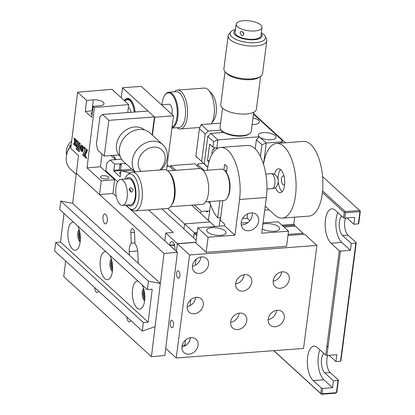 <?xml version="1.0" encoding="UTF-8"?>
<svg xmlns="http://www.w3.org/2000/svg" width="415" height="415" viewBox="0 0 415 415"><rect width="100%" height="100%" fill="white"/><g stroke="black" fill="none" stroke-linecap="round" stroke-linejoin="round"><path stroke-width="0.62" d="M359.686 210.649L360.345 211.251L359.93 211.666L359.649 210.488L360.345 211.251L358.757 223.478L358.342 223.887L359.93 211.666L345.456 212.75L344.761 218.103L343.568 217.813L335.315 210.275A17.975 7.937 -94.3 0 0 331.834 208.833A17.975 7.937 -94.3 0 0 325.443 219.691A17.975 7.937 -94.3 0 0 331.035 243.242L339.288 250.779L340.476 251.07L326.921 355.458L336.84 354.716L335.948 361.584L340.502 361.242L355.842 243.117L356.262 242.702L348.009 235.165A10.484 4.627 85.7 0 1 345.576 218.046M337.805 212.547A17.975 7.937 -94.3 0 0 336.16 218.887A17.975 7.937 -94.3 0 0 341.758 242.438L350.395 250.328L340.476 251.07M326.921 355.458L325.728 355.167L317.48 347.63A17.975 7.937 -94.3 0 0 313.994 346.188A17.975 7.937 -94.3 0 0 307.603 357.045A17.975 7.937 -94.3 0 0 313.195 380.591L321.449 388.129L322.642 388.424L321.941 393.778L336.415 392.694L338.007 380.472L338.422 380.057L330.169 372.52A10.484 4.627 85.7 0 1 327.736 355.396M319.97 349.902A17.975 7.937 -94.3 0 0 318.326 356.241A17.975 7.937 -94.3 0 0 323.918 379.787L332.555 387.677L333.447 380.814L324.81 372.919A10.484 4.627 85.7 0 1 321.402 363.011A10.484 4.627 85.7 0 1 323.882 353.476M343.568 217.813L344.263 212.454L345.176 211.572L359.649 210.488L322.6 176.645M322.585 190.936L345.176 211.572L345.456 212.75M344.263 212.454L322.419 192.503M285.51 142.765L253.56 113.58M341.721 216.122A10.484 4.627 -94.3 0 0 339.242 225.661A10.484 4.627 -94.3 0 0 342.65 235.57L351.287 243.46L355.842 243.117M329.064 355.297L335.948 361.584M328.058 346.696A17.975 7.937 -94.3 0 0 326.932 345.903M333.447 380.814L338.007 380.472M338.422 380.057L336.835 392.279L335.922 393.166L321.449 394.25L320.754 393.487L321.449 388.129M273.869 350.659L320.754 393.487M321.941 393.778L321.449 394.25L273.739 350.67M332.555 387.677L322.642 388.424M344.761 218.103L354.675 217.361L353.782 224.23L346.904 217.948M351.287 243.46L350.395 250.328M353.782 224.23L358.342 223.887M325.728 355.167L339.288 250.779M356.262 242.702L340.917 360.827L340.502 361.242M203.392 163.391L198.251 163.775L197.556 164.465L197.338 166.125M197.556 164.465L204.107 170.451M212.096 154.157A5.245 4.259 -47.6 0 1 211.93 152.191A5.245 4.259 -47.6 0 1 215.089 147.693M214.441 148.103A3.745 3.045 -47.6 0 1 212.703 150.007M252.149 124.448A8.985 3.419 7.4 0 0 259.38 122.036A8.985 3.419 7.4 0 0 258.509 120.272A8.985 3.419 7.4 0 0 253.005 117.855M260.449 137.676A8.985 3.419 7.4 0 0 270.113 139.767A8.985 3.419 7.4 0 0 276.141 137.344A8.985 3.419 7.4 0 0 275.269 135.586A8.985 3.419 7.4 0 0 265.46 132.613A8.985 3.419 7.4 0 0 258.317 135.031A8.985 3.419 7.4 0 0 259.188 136.789L266.29 143.009L263.567 164.003M260.444 156.502L261.964 144.783L256.418 139.715L259.152 137.064M255.225 148.923L256.418 139.715M261.964 144.783L266.29 143.009L281.033 141.909L282.423 140.529L282.101 143.019M280.877 143.108L281.033 141.909M253.399 114.799L254.577 115.09L282.423 140.529M208.242 131.052L205.207 133.998L199.402 128.697L201.151 124.573L208.242 131.052L221.138 130.082M199.402 128.697L195.839 156.17L196.871 157.539L196.918 157.161M195.839 156.17L201.638 161.466L205.207 133.998M201.638 161.466L203.962 164.013L204.362 163.982M221.46 132.608L221.709 130.709M196.871 157.539L197.301 157.503M201.151 124.573L220.604 123.115M206.971 166.337L206.54 166.368L204.216 163.821L207.785 136.353L210.82 133.407L223.825 132.432M210.82 133.407L217.911 139.881L213.585 141.65L207.785 136.353M259.188 136.789L217.911 139.881L216.843 148.124L212.874 147.149L213.585 141.65M212.874 147.149L209.648 144.202L207.51 160.683L209.362 160.548M207.51 160.683L208.932 161.985M204.216 163.821L207.78 167.079M218.249 148.02L216.843 148.124M235.492 29.403A17.814 6.78 7.4 0 0 230.865 31.841A17.814 6.78 7.4 0 0 231.881 36.862A17.814 6.78 7.4 0 0 253.373 42.766A17.814 6.78 7.4 0 0 265.185 36.297A17.814 6.78 7.4 0 0 263.758 34.471A17.814 6.78 7.4 0 0 261.336 32.759M265.185 36.297L266.461 38.989A19.474 7.413 -172.6 0 1 266.788 40.805A19.474 7.413 -172.6 0 1 251.308 46.039A19.474 7.413 -172.6 0 1 230.055 39.601A19.474 7.413 -172.6 0 1 228.167 35.789A19.474 7.413 -172.6 0 1 228.95 34.113L230.865 31.841M228.167 35.789L223.893 68.708A19.474 7.413 7.4 0 0 225.21 71.956A19.474 7.413 7.4 0 0 225.781 72.521A19.474 7.413 7.4 0 0 242.957 78.653A19.474 7.413 7.4 0 0 260.407 76.526A19.474 7.413 7.4 0 0 262.513 73.725L266.788 40.805M260.407 76.526L258.903 77.491A17.975 6.842 -172.6 0 1 242.796 79.457A17.975 6.842 -172.6 0 1 226.943 73.797A17.975 6.842 -172.6 0 1 226.419 73.273L225.21 71.956M260.656 76.36L256.387 109.244A17.975 6.842 -172.6 0 1 242.101 114.073A17.975 6.842 -172.6 0 1 222.482 108.133A17.975 6.842 -172.6 0 1 220.739 104.616L225.013 71.728M235.378 30.295A14.229 5.416 7.4 0 0 235.289 35.088A14.229 5.416 7.4 0 0 253.601 39.762A14.229 5.416 7.4 0 0 261.222 33.651M221.626 132.598A13.928 5.302 -172.6 0 1 221.501 132.312M222.544 108.191L220.043 127.431A15.729 5.986 7.4 0 0 221.107 130.051A15.729 5.986 7.4 0 0 227.56 133.718A15.729 5.986 7.4 0 0 249.534 133.744A15.729 5.986 7.4 0 0 251.236 131.482L253.731 112.237M249.534 133.744L248.632 134.325A14.826 5.644 -172.6 0 1 227.913 134.299A14.826 5.644 -172.6 0 1 221.833 130.844L221.107 130.051M255.79 22.301A13.031 4.959 -172.6 0 1 262.021 27.509A13.031 4.959 -172.6 0 1 242.401 29.366A13.031 4.959 -172.6 0 1 236.177 24.153A13.031 4.959 -172.6 0 1 255.79 22.301M242.127 31.483L243.87 34.149L242.951 35.508L241.592 35.607L240.052 32.837L240.856 31.535L242.127 31.483M236.177 24.153L235.098 32.453A13.031 4.959 7.4 0 0 241.323 37.666A13.031 4.959 7.4 0 0 260.942 35.809L262.021 27.509M243.066 32.069A2.246 1.831 -117.8 0 0 243.844 33.47M175.825 170.316L170.715 165.647L170.513 167.245M170.715 165.647L194.843 163.842L200.02 168.573M205.887 211.209A3.745 1.655 -94.3 0 0 206.214 211.593A3.745 1.655 -94.3 0 0 207.879 211.059M194.412 204.969L201.591 211.531L200.149 212.931M210.239 203.537L208.211 201.685M174.02 170.451L169.325 166.161L166.954 166.337M209.663 210.924L201.591 211.531M168.552 166.218L167.136 164.926M71.126 145.525A19.474 15.822 132.4 0 0 66.618 154.961A19.474 15.822 132.4 0 0 66.395 156.315A19.474 15.822 132.4 0 0 70.685 169.387L76.199 174.425M66.618 154.961L66.846 153.835A17.814 14.473 -47.6 0 1 71.198 144.923M115.541 159.651L112.034 156.445A17.975 14.603 132.4 0 0 110.924 155.547M113.051 155.386A19.474 15.822 -47.6 0 1 115.754 159.63M71.665 141.074A13.031 10.588 132.4 0 0 69.056 143.865A13.031 10.588 132.4 0 0 66.602 155.054M69.824 147.548L70.047 144.773M208.543 219.519L207.453 219.602L210.032 221.958L184.566 223.867L183.907 228.94L184.566 223.867L210.032 221.958L191.663 205.176M197.187 232.478L194.236 232.696L167.691 208.449M173.454 325.479A3.745 1.655 -94.3 0 0 171.566 320.276A3.745 1.655 -94.3 0 0 170.233 322.538A3.745 1.655 -94.3 0 0 172.126 327.741A3.745 1.655 -94.3 0 0 173.454 325.479M179.877 276.032A3.745 1.655 -94.3 0 0 177.988 270.829A3.745 1.655 -94.3 0 0 176.655 273.091A3.745 1.655 -94.3 0 0 178.549 278.299A3.745 1.655 -94.3 0 0 179.877 276.032M289.281 279.456A8.985 7.304 132.4 0 0 287.299 273.428A8.985 7.304 132.4 0 0 278.864 272.821A8.985 7.304 132.4 0 0 273.2 280.665A8.985 7.304 132.4 0 0 275.176 286.698A8.985 7.304 132.4 0 0 283.616 287.305A8.985 7.304 132.4 0 0 289.281 279.456M273.148 281.152A8.985 7.304 132.4 0 0 281.546 272.39A8.985 7.304 132.4 0 0 281.593 271.903M251.755 282.267A8.985 7.304 132.4 0 0 249.773 276.24A8.985 7.304 132.4 0 0 241.338 275.633A8.985 7.304 132.4 0 0 235.673 283.476A8.985 7.304 132.4 0 0 237.655 289.509A8.985 7.304 132.4 0 0 246.09 290.111A8.985 7.304 132.4 0 0 251.755 282.267M235.627 283.964A8.985 7.304 132.4 0 0 244.02 275.202A8.985 7.304 132.4 0 0 244.067 274.714M208.538 264.562A8.985 7.304 132.4 0 0 206.556 258.529A8.985 7.304 132.4 0 0 198.116 257.923A8.985 7.304 132.4 0 0 192.451 265.766A8.985 7.304 132.4 0 0 194.433 271.799A8.985 7.304 132.4 0 0 202.873 272.406A8.985 7.304 132.4 0 0 208.538 264.562M192.404 266.254A8.985 7.304 132.4 0 0 200.798 257.497A8.985 7.304 132.4 0 0 200.85 257.01M203.293 304.942A8.985 7.304 132.4 0 0 201.311 298.909A8.985 7.304 132.4 0 0 192.871 298.307A8.985 7.304 132.4 0 0 187.207 306.151A8.985 7.304 132.4 0 0 189.188 312.179A8.985 7.304 132.4 0 0 197.628 312.786A8.985 7.304 132.4 0 0 203.293 304.942M187.16 306.633A8.985 7.304 132.4 0 0 195.553 297.877A8.985 7.304 132.4 0 0 195.605 297.389M198.048 345.327A8.985 7.304 132.4 0 0 196.067 339.294A8.985 7.304 132.4 0 0 187.627 338.687A8.985 7.304 132.4 0 0 181.962 346.53A8.985 7.304 132.4 0 0 183.944 352.563A8.985 7.304 132.4 0 0 192.384 353.17A8.985 7.304 132.4 0 0 198.048 345.327M181.915 347.018A8.985 7.304 132.4 0 0 190.309 338.261A8.985 7.304 132.4 0 0 190.361 337.774M246.759 320.728A8.985 7.304 132.4 0 0 244.783 314.695A8.985 7.304 132.4 0 0 236.343 314.088A8.985 7.304 132.4 0 0 230.678 321.931A8.985 7.304 132.4 0 0 232.659 327.964A8.985 7.304 132.4 0 0 241.094 328.571A8.985 7.304 132.4 0 0 246.759 320.728M230.631 322.419A8.985 7.304 132.4 0 0 239.024 313.662A8.985 7.304 132.4 0 0 239.076 313.175M284.285 317.916A8.985 7.304 132.4 0 0 282.304 311.883A8.985 7.304 132.4 0 0 273.869 311.276A8.985 7.304 132.4 0 0 268.204 319.119A8.985 7.304 132.4 0 0 270.181 325.153A8.985 7.304 132.4 0 0 278.621 325.759A8.985 7.304 132.4 0 0 284.285 317.916M268.152 319.607A8.985 7.304 132.4 0 0 276.551 310.851A8.985 7.304 132.4 0 0 276.598 310.363M303.547 348.439L316.925 245.426L189.608 254.96L176.23 357.979L303.547 348.439M316.925 245.426L304.677 234.236L287.963 235.487M195.901 242.386L177.361 243.776L176.375 251.386L177.381 243.636L195.922 242.246M189.608 254.96L177.361 243.776M182.18 345.425L186.195 345.124M176.23 357.979L165.715 348.372M294.614 226.222L294.749 225.169L282.9 226.056M194.236 232.696L193.577 237.769L194.007 234.485L194.827 233.697L196.798 235.497M294.749 225.169L293.784 224.282L294.707 217.175M288.109 234.356L303.075 233.235L303.339 234.335M303.075 233.235L295.34 226.17L283.959 227.021M197.052 233.531L194.827 233.697M207.645 232.151A9.737 3.704 7.4 0 0 218.274 235.367A9.737 3.704 7.4 0 0 226.009 232.753A9.737 3.704 7.4 0 0 225.07 230.844A9.737 3.704 7.4 0 0 214.441 227.628A9.737 3.704 7.4 0 0 206.701 230.242A9.737 3.704 7.4 0 0 207.645 232.151M258.633 221.185A9.737 7.911 132.4 0 0 256.491 214.648A9.737 7.911 132.4 0 0 247.345 213.995A9.737 7.911 132.4 0 0 241.214 222.492A9.737 7.911 132.4 0 0 243.356 229.028A9.737 7.911 132.4 0 0 252.496 229.682A9.737 7.911 132.4 0 0 258.633 221.185M241.224 224.889A9.737 7.911 132.4 0 0 252.185 215.297A9.737 7.911 132.4 0 0 252.175 212.9M262.275 228.893A9.737 3.704 7.4 0 0 272.831 231.363A9.737 3.704 7.4 0 0 279.617 228.738A9.737 3.704 7.4 0 0 278.673 226.829A9.737 3.704 7.4 0 0 262.892 224.152M219.914 200.808L217.704 217.823A37.443 16.533 85.7 0 1 209.653 201.576M207.303 170.212A37.443 16.533 85.7 0 1 220.64 147.434A37.443 16.533 85.7 0 1 239.554 199.491L266.357 197.483A37.443 16.533 -94.3 0 0 247.444 145.421L220.64 147.434M217.704 217.823L220.614 217.605M224.863 170.757L226.72 170.622M226.455 172.63L227.223 166.721L224.645 164.366L223.924 169.937M242.604 218.503L247.086 218.171L249.835 220.681M197.799 227.794L208.112 237.214L206.151 252.32L195.833 242.9L197.799 227.794L224.603 225.781L224.795 224.297L220.282 220.178L222.824 200.59M247.646 213.85L247.086 218.171M266.357 197.483L261.72 233.199L288.524 231.186L278.206 221.766L263.053 222.902M206.151 252.32L286.558 246.297L288.524 231.186M208.112 237.214L234.916 235.206L239.554 199.491M224.603 225.781L234.916 235.206M241.157 223.073L247.947 222.565M265.216 206.245L274.922 215.11A37.443 16.533 -94.3 0 0 282.179 218.114A37.443 16.533 -94.3 0 0 295.496 195.491A37.443 16.533 -94.3 0 0 276.582 143.429A37.443 16.533 -94.3 0 0 263.52 164.267M282.179 218.114L308.983 216.101A37.443 16.533 -94.3 0 0 322.299 193.483A37.443 16.533 -94.3 0 0 303.386 141.422L276.582 143.429M275.399 187.492A11.983 5.291 -94.3 0 0 280.275 192.721A11.983 5.291 -94.3 0 0 284.54 185.484A11.983 5.291 -94.3 0 0 278.486 168.822A11.983 5.291 -94.3 0 0 274.512 174.388M280.566 169.574A11.983 5.291 -94.3 0 0 278.242 175.758A11.983 5.291 -94.3 0 0 278.05 179.047M284.073 176.484A4.492 1.982 -94.3 0 0 283.066 175.991A4.492 1.982 -94.3 0 0 281.469 178.704A4.492 1.982 -94.3 0 0 283.736 184.95A4.492 1.982 -94.3 0 0 284.659 184.312M264.713 210.14L269.117 209.808M210.514 204.372L208.418 220.484L215.006 226.502M219.219 226.185L220.329 217.626M278.283 182.393A11.983 5.291 -94.3 0 0 282.221 191.668M281.935 225.174L293.784 224.282M126.746 205.083A17.814 7.864 -94.3 0 0 130.17 208.89A17.814 7.864 -94.3 0 0 138.792 198.692A17.814 7.864 -94.3 0 0 136.203 179.659A17.814 7.864 -94.3 0 0 127.618 174.824A17.814 7.864 -94.3 0 0 124.801 179.093M127.618 174.824L129.859 173.06A19.474 8.596 85.7 0 1 132.235 172.08A19.474 8.596 85.7 0 1 142.07 199.153A19.474 8.596 85.7 0 1 135.145 210.913A19.474 8.596 85.7 0 1 132.65 210.296L130.17 208.89M135.145 210.913L167.266 208.506A19.474 8.596 -94.3 0 0 171.296 205.679A19.474 8.596 -94.3 0 0 174.191 196.746A19.474 8.596 -94.3 0 0 168.765 171.872A19.474 8.596 -94.3 0 0 164.356 169.673L132.235 172.08M168.765 171.872L169.875 173.097A17.975 7.937 85.7 0 1 174.886 196.056A17.975 7.937 85.7 0 1 172.215 204.299L171.296 205.679M167.764 170.918L199.314 168.557A17.975 7.937 85.7 0 1 208.392 193.546A17.975 7.937 85.7 0 1 201.996 204.403L170.451 206.763M128.085 204.984A14.229 6.282 -94.3 0 0 135.752 197.395A14.229 6.282 -94.3 0 0 133.371 181.557A14.229 6.282 -94.3 0 0 126.139 178.995M225.661 170.7A13.928 6.152 85.7 0 1 226.668 171.016M205.658 201.877L223.81 200.518A15.729 6.946 -94.3 0 0 227.062 198.23A15.729 6.946 -94.3 0 0 229.324 182.123A15.729 6.946 -94.3 0 0 225.018 170.923A15.729 6.946 -94.3 0 0 221.46 169.149L203.309 170.508M225.018 170.923L225.687 171.66A14.826 6.547 85.7 0 1 229.744 182.216A14.826 6.547 85.7 0 1 227.612 197.405L227.062 198.23M115.987 194.656A13.031 5.753 85.7 0 1 120.558 179.415A13.031 5.753 85.7 0 1 127.073 190.158A13.031 5.753 85.7 0 1 122.503 205.404A13.031 5.753 85.7 0 1 115.987 194.656M129.138 190.008L130.232 187.803L130.761 187.679L133.163 189.707L131.918 191.969L131.373 192.098L129.138 190.008M122.503 205.404L130.601 204.797A13.031 5.753 -94.3 0 0 135.171 189.556A13.031 5.753 -94.3 0 0 128.655 178.808L120.558 179.415M130.471 191.927A2.246 1.997 67.9 0 0 129.247 188.856M174.824 249.97L174.834 249.918A5.992 2.646 -94.3 0 0 172.967 242.064A5.992 2.646 -94.3 0 0 171.81 241.587A5.992 2.646 -94.3 0 0 169.678 245.203L169.668 245.26M196.046 259.323L195.273 265.268M190.801 299.708L190.029 305.648M185.557 340.087L184.888 345.223M148.575 209.907L173.283 232.478L165.777 233.038L164.771 240.783M119.255 169.88L113.86 170.285L119.255 169.88L120.013 170.575L119.255 169.88L119.966 164.387L121.128 165.445M121.59 159.194L110.141 160.05L106.852 163.194L105.851 170.881L117.642 181.651L105.851 170.881L105.758 171.623M165.777 233.038L177.381 243.636M196.191 240.155L161.975 208.901M174.648 245.623A5.39 2.054 7.4 0 0 169.937 245.504M174.45 249.628A5.39 2.054 7.4 0 0 174.865 249.633M129.335 255.147L129.19 251.656A9.737 4.269 85.2 0 1 131.27 243.221L134.948 242.915M138.257 263.292L137.806 252.745A9.737 4.269 85.2 0 0 134.984 243.688L134.533 233.048A4.192 1.836 -94.8 0 0 133.142 228.971A4.192 1.836 -94.8 0 0 132.328 228.639A4.192 1.836 -94.8 0 0 130.818 232.582L131.27 243.221M130.787 320.536A4.944 2.168 85.2 0 1 129.444 321.931A4.944 2.168 85.2 0 1 128.484 321.532A4.944 2.168 85.2 0 1 126.855 316.946M105.716 214.399A4.944 2.168 85.2 0 1 107.361 219.836A4.944 2.168 85.2 0 1 105.576 223.856A4.944 2.168 85.2 0 1 104.611 223.462A4.944 2.168 85.2 0 1 102.967 218.025A4.944 2.168 85.2 0 1 104.751 214.005A4.944 2.168 85.2 0 1 105.716 214.399M98.557 291.091A4.944 2.168 85.2 0 1 97.214 292.487A4.944 2.168 85.2 0 1 96.249 292.093A4.944 2.168 85.2 0 1 94.625 287.507M112.61 268.583A4.944 2.168 85.2 0 1 112.04 261.72M144.845 298.022A4.944 2.168 85.2 0 1 144.27 291.164M125.766 205.155L177.413 252.336L164.838 355.556L151.423 356.677L63.754 276.592L65.648 261.035M160.34 283.466L148.409 281.111L147.377 289.623L152.206 289.219L148.191 322.165L143.362 322.564L142.324 331.077L155.08 326.662L160.34 283.466L72.672 203.381L76.329 173.371L163.998 253.451L151.423 356.677M177.413 252.336L163.998 253.451M99.533 194.568L101.208 180.841L87.026 167.888L94.381 107.49L93.095 106.313L99.802 105.752A7.491 2.879 6.9 0 0 104.009 103.714A7.491 2.879 6.9 0 0 103.283 102.251A7.491 2.879 6.9 0 0 93.354 99.865L86.647 100.425L77.621 92.182L70.768 148.461L78.502 155.526L76.329 173.371L99.533 194.568L112.953 193.452L116.304 196.513M80.38 239.139A4.944 2.168 85.2 0 1 79.81 232.281M73.554 222.191A14.079 6.173 -94.8 0 0 68.07 230.673A14.079 6.173 -94.8 0 0 70.783 246.806A14.079 6.173 -94.8 0 0 78.15 248.206A14.079 6.173 -94.8 0 0 80.188 241.743A14.079 6.173 -94.8 0 0 77.662 225.942M79.115 229.49A6.739 2.957 -94.8 0 0 77.802 233.007A6.739 2.957 -94.8 0 0 80.157 242.007M79.384 230.444A6.739 2.957 -94.8 0 0 78.741 232.929A6.739 2.957 -94.8 0 0 80.266 241.016M105.789 251.635A14.079 6.173 -94.8 0 0 100.3 260.112A14.079 6.173 -94.8 0 0 103.019 276.25A14.079 6.173 -94.8 0 0 110.385 277.651A14.079 6.173 -94.8 0 0 112.424 271.187A14.079 6.173 -94.8 0 0 109.892 255.386M111.344 258.934A6.739 2.957 -94.8 0 0 110.037 262.451A6.739 2.957 -94.8 0 0 112.387 271.446M111.619 259.889A6.739 2.957 -94.8 0 0 110.976 262.373A6.739 2.957 -94.8 0 0 112.501 270.461M138.019 281.074A14.079 6.173 -94.8 0 0 132.535 289.556A14.079 6.173 -94.8 0 0 135.249 305.694A14.079 6.173 -94.8 0 0 142.615 307.09A14.079 6.173 -94.8 0 0 144.653 300.626A14.079 6.173 -94.8 0 0 142.127 284.83M143.574 288.373A6.739 2.957 -94.8 0 0 142.267 291.895A6.739 2.957 -94.8 0 0 144.622 300.891M143.849 289.328A6.739 2.957 -94.8 0 0 143.206 291.818A6.739 2.957 -94.8 0 0 144.731 299.905M147.377 289.623L59.703 209.539L60.74 201.026L148.409 281.111M72.672 203.381L60.74 201.026M142.324 331.077L54.656 250.992L55.693 242.485L143.362 322.564M148.191 322.165L60.523 242.08L55.693 242.485M64.003 213.471L60.523 242.08M108.45 177.023A4.192 1.613 -173.1 0 1 108.855 177.848A4.192 1.613 -173.1 0 1 105.524 179.015A4.192 1.613 -173.1 0 1 100.933 177.651A4.192 1.613 -173.1 0 1 100.529 176.832A4.192 1.613 -173.1 0 1 103.859 175.664A4.192 1.613 -173.1 0 1 108.45 177.023M92.545 110.815A7.491 2.879 6.9 0 0 92.016 110.847L85.308 111.407L91.757 117.295L93.095 106.313M92.094 114.53A4.192 1.613 -173.1 0 1 91.482 114.104A4.192 1.613 -173.1 0 1 91.077 113.285A4.192 1.613 -173.1 0 1 92.363 112.32M84.696 155.008L84.961 154.987M85.308 111.407L86.647 100.425M94.381 107.49L128.728 104.627L111.967 89.318L77.621 92.182M79.208 151.802L80.209 143.564L79.115 142.563L78.108 150.801L79.208 151.802M79.353 142.781L78.378 150.775L79.234 151.558M78.378 150.775L78.108 150.801M77.133 147.901L76.526 149.084L77.346 149.831M77.377 150.131L77.086 147.491L76.256 149.104L77.377 150.131M76.526 149.084L76.256 149.104M83.239 149.685L82.829 146.407L82.206 145.437L81.361 145.234L80.702 146.085L80.422 147.45L80.858 150.406L81.475 151.376L81.309 147.922L82.191 145.442L82.372 148.892L81.49 151.371L82.575 151.413L83.239 149.685M82.564 145.883L82.642 148.871L82.066 150.297M82.409 150.048L82.139 150.069M82.336 150.277L81.755 151.351L82.248 151.615M82.699 148.186L82.429 148.212M82.71 147.859L82.44 147.885M75.95 139.673L76.178 141.806M75.955 142.215L76.884 140.529L75.649 139.399L75.955 142.215M74.378 138.242L75.157 145.297L76.116 146.173M75.317 139.098L74.078 137.967L74.887 145.317L76.153 146.469L75.317 139.098M74.306 142.822L73.704 143.969L74.544 144.736M73.434 143.989L74.581 145.037L74.259 142.428L73.704 143.969M77.501 141.09L76.806 146.801L77.662 147.584M77.631 147.823L78.357 141.873L77.263 140.872L76.536 146.822L77.631 147.823M87.212 149.96L84.385 156.273L86.486 158.193M86.538 157.788L85.148 155.454L87.503 150.23L87.031 149.794L84.121 156.294L86.46 158.431L86.538 157.788M84.385 156.273L84.121 156.294M83.778 155.983L86.688 149.483L83.742 146.791L83.643 147.579L85.013 149.779L82.689 154.992L83.778 155.983M83.98 147.009L83.913 147.558L85.283 149.753L82.959 154.971L83.861 155.796M82.959 154.971L82.689 154.992M81.714 145.188L81.06 145.857L80.692 147.424L81.382 150.889M80.692 148.368L80.422 148.388M80.676 148.051L80.406 148.077M101.208 180.841L114.623 179.726L112.953 193.452M114.623 179.726L100.44 166.768L101.997 154.007M87.026 167.888L100.44 166.768M127.763 112.548L128.728 104.627M86.481 151.019L86.164 151.719M80.925 149.784L80.619 149.67M135.108 111.998A14.976 6.614 -94.3 0 0 127.462 98.35A14.976 6.614 -94.3 0 0 124.313 100.601M121.045 170.508A7.491 2.848 7.4 0 0 120.464 170.539L121.356 163.671L114.654 164.174L110.141 160.05M126.233 163.998A7.491 2.848 7.4 0 0 121.356 163.671M120.563 174.201A4.192 1.598 -172.6 0 1 119.935 173.766A4.192 1.598 -172.6 0 1 119.53 172.946A4.192 1.598 -172.6 0 1 120.853 171.992M120.464 170.539L113.762 171.042L120.21 176.93L121.102 170.062L127.804 169.559A7.491 2.848 7.4 0 0 131.275 168.609M121.102 170.062L122.264 171.12L130.103 172.884M133.137 170.306L122.264 171.12M113.762 171.042L114.654 164.174M166.467 170.093L173.517 115.811L141.282 86.367L122.524 87.773L154.754 117.217L173.517 115.811M152.419 135.181L154.754 117.217M121.222 97.774L122.524 87.773M121.279 164.288L119.966 164.387M174.259 91.84A19.474 8.596 85.7 0 1 177.444 90.097A19.474 8.596 85.7 0 1 187.124 118.244A19.474 8.596 85.7 0 1 180.354 128.93A19.474 8.596 85.7 0 1 176.946 127.685M211.375 123.805A19.474 8.596 -94.3 0 0 213.927 116.236A19.474 8.596 -94.3 0 0 208.657 90.288A19.474 8.596 -94.3 0 0 204.247 88.089L177.444 90.097M208.657 90.288L211.992 93.961A14.976 6.614 85.7 0 1 216.049 113.923A14.976 6.614 85.7 0 1 213.943 119.966L211.38 123.805M172.033 127.223A17.373 7.672 -94.3 0 0 176.857 118.01A17.373 7.672 -94.3 0 0 173.963 97.473A17.373 7.672 -94.3 0 0 164.625 95.419L164.994 94.869A17.975 7.937 85.7 0 1 168.713 92.255L176.219 91.694A17.975 7.937 85.7 0 1 185.152 117.673A17.975 7.937 85.7 0 1 178.901 127.54L171.924 128.064M168.713 92.255A17.975 7.937 85.7 0 1 177.646 118.239A17.975 7.937 85.7 0 1 171.929 128.022M164.625 95.419A17.373 7.672 -94.3 0 0 162.182 102.427A17.373 7.672 -94.3 0 0 161.892 104.782M161.476 104.813L169.071 104.243A5.992 2.646 85.7 0 1 172.049 112.906A5.992 2.646 85.7 0 1 171.737 114.187M124.868 101.104A14.229 6.282 85.7 0 1 127.789 99.076A14.229 6.282 85.7 0 1 130.543 100.217A14.229 6.282 85.7 0 1 135.046 112.003M134.247 112.066A13.628 6.018 -94.3 0 0 129.936 100.809A13.628 6.018 -94.3 0 0 124.894 101.13M130.87 112.315A5.992 2.646 -94.3 0 0 129.029 107.812M108.865 120.334L154.432 116.921L147.984 111.033L102.422 114.447L108.865 120.334L104.227 156.05L118.892 154.951M154.432 116.921L152.097 134.885M102.422 114.447L99.953 116.802L96.384 144.275L97.779 150.163L104.227 156.05M135.119 171.862A19.474 15.822 -47.6 0 1 132.209 161.497A19.474 15.822 -47.6 0 1 144.083 143.683A19.474 15.822 -47.6 0 1 162.872 144.726L149.981 132.95A19.474 15.822 132.4 0 0 131.187 131.908A19.474 15.822 132.4 0 0 119.318 149.716A19.474 15.822 132.4 0 0 123.717 161.705L134.859 171.883M162.872 144.726A19.474 15.822 -47.6 0 1 167.271 156.714A19.474 15.822 -47.6 0 1 161.305 169.901M159.739 170.02A14.976 12.17 132.4 0 0 165.16 159.033A14.976 12.17 132.4 0 0 152.637 147.221A14.976 12.17 132.4 0 0 138.19 162.711A14.976 12.17 132.4 0 0 141.053 171.421M144.467 129.952A17.975 14.603 132.4 0 0 127.198 129.304A17.975 14.603 132.4 0 0 116.413 145.649A17.975 14.603 132.4 0 0 120.231 156.486M341.758 242.438L331.035 243.242M323.918 379.787L313.195 380.591M342.65 235.57L348.009 235.165M324.81 372.919L330.169 372.52M328.042 346.836L326.797 346.93M274.87 179.866A7.491 3.304 -94.3 0 0 271.125 173.688C274.834 173.584 277.215 175.711 278.252 180.079C278.278 185.536 276.276 188.384 272.24 188.623A7.491 3.304 -94.3 0 0 274.87 179.866M174.456 244.845L169.678 245.203M137.656 250.951L129.19 251.656M134.465 232.276L130.818 232.582M92.016 110.847L93.354 99.865M265.833 174.087L271.125 173.688M266.954 189.022L272.24 188.623M180.354 128.93L199.926 127.467M129.579 98.941L127.789 99.076"/></g></svg>
